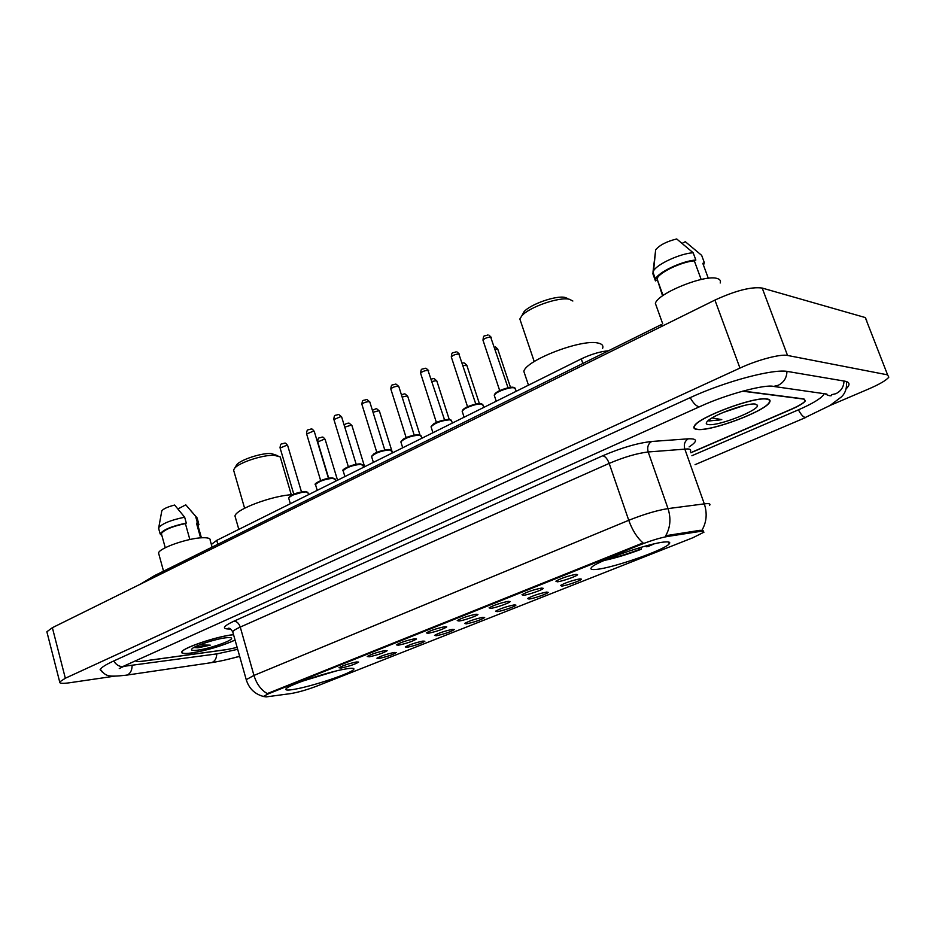 <?xml version="1.0" encoding="UTF-8"?>
<svg xmlns="http://www.w3.org/2000/svg" width="936" height="936" viewBox="0 0 936 936"><rect width="100%" height="100%" fill="white"/><g stroke="black" fill="none" stroke-linecap="round" stroke-linejoin="round"><path stroke-width="1.4" d="M345.829 668.947C328.349 671.685 287.75 685.257 286.006 688.896C285.07 690.323 287.995 690.429 294.805 689.224C312.905 686.123 351.386 673.23 353.703 669.451C354.721 668.082 352.088 667.906 345.829 668.947M665.309 541.956C650.087 542.599 594.957 561.811 591.376 567.625C590.019 569.275 591.634 569.872 596.22 569.416C612.635 568.117 664.595 550.005 669.217 543.863C670.585 542.318 669.275 541.675 665.309 541.956M557.271 581.818L555.902 581.186C561.214 578.214 567.93 575.933 576.026 574.341L577.57 574.681C577.208 576.12 562.22 581.373 557.271 581.818M523.47 595.308L521.972 594.723C527.038 591.891 533.59 589.668 541.64 588.054L543.289 588.37C542.974 589.738 528.501 594.793 523.47 595.308M490.721 608.365L489.095 607.838C493.939 605.136 500.339 602.971 508.318 601.345L510.097 601.626C509.827 602.924 495.823 607.792 490.721 608.365M458.979 621.036L457.224 620.556C461.857 617.971 468.129 615.865 476.038 614.227L477.933 614.461C477.699 615.701 464.139 620.392 458.979 621.036M428.197 633.309L426.313 632.888C430.759 630.419 436.901 628.36 444.752 626.71L446.741 626.909C443.067 629.284 436.878 631.414 428.197 633.309M398.326 645.22L396.337 644.845C400.585 642.482 406.61 640.47 414.391 638.82L416.497 638.984C412.987 641.254 406.926 643.336 398.326 645.22M369.346 656.791L367.228 656.464C371.311 654.194 377.208 652.228 384.93 650.567L387.141 650.695C383.783 652.872 377.851 654.896 369.346 656.791M341.195 668.023L338.972 667.742C342.892 665.566 348.683 663.647 356.335 661.974L358.652 662.068C355.434 664.15 349.608 666.128 341.195 668.023M561.787 586.065L560.477 585.491C565.601 582.648 572.107 580.437 579.992 578.857L581.467 579.162C581.139 580.507 566.572 585.608 561.787 586.065M528.98 599.063L527.541 598.537C532.444 595.822 538.797 593.67 546.624 592.067L548.203 592.348C547.923 593.623 533.836 598.537 528.98 599.063M497.156 611.664L495.6 611.185C500.28 608.599 506.505 606.493 514.262 604.89L515.958 605.124C515.713 606.352 502.082 611.079 497.156 611.664M466.28 623.891L464.607 623.47C469.088 620.989 475.184 618.93 482.882 617.315L484.684 617.526C480.928 619.913 474.798 622.03 466.28 623.891M436.316 635.766L434.515 635.38C438.82 633.005 444.799 631.004 452.427 629.378L454.334 629.554C450.742 631.835 444.74 633.906 436.316 635.766M407.207 647.291L405.3 646.952C409.441 644.682 415.291 642.728 422.861 641.09L424.874 641.23C421.434 643.406 415.549 645.43 407.207 647.291M378.94 658.488L376.927 658.195C380.894 656.019 386.638 654.1 394.15 652.462L396.256 652.567C392.968 654.662 387.2 656.627 378.94 658.488M700.385 531.379L702.222 531.168L703.977 532.163L692.956 537.709L316.228 686.334C306.727 689.879 298.245 692.301 290.78 693.588L266.128 696.899L263.297 696.466L268.62 693.716L641.476 544.319C651.655 540.376 660.453 537.732 667.848 536.41L700.385 531.379L700.011 530.314L703.123 530.572M211.665 545.559L211.361 544.46L216.754 540.365L581.279 358.886C591.072 354.241 600.152 351.526 608.505 350.754M690.803 452.661L791.353 409.184C799.052 405.803 803.72 403.006 805.346 400.807L803.977 398.935L743.079 391.049M136.118 660.816C136.305 661.647 138.469 661.787 142.611 661.237L227.05 649.561L237.147 647.408L227.67 649.42L142.354 661.202C138.458 661.729 136.293 661.635 135.884 660.921M123.88 666.327L217.222 653.831L237.685 649.315M691.891 455.727L798.162 409.945C812.109 403.849 820.603 398.783 823.633 394.758L824.101 393.67M226.804 659.611L239.686 656.393M829.975 405.499L868.585 389.013C879.676 384.205 886.427 380.25 888.826 377.149L887.597 374.856L787.527 355.446C780.577 353.808 757.458 359.915 739.955 368.082L65.333 678.237L59.693 681.934C59.249 683.467 62.501 683.748 69.463 682.777L114.321 676.202M866.701 320.369L865.273 317.55L762.197 288.054C751.421 286.556 735.661 290.569 714.928 300.082L52.369 627.693L46.87 631.765L47.139 632.841M846.062 389.002L848.168 386.498C849.947 383.678 848.847 381.9 844.857 381.174L787.89 371.522C773.826 368.456 725.201 381.385 689.879 397.788L113.186 661.225C105.534 664.759 101.17 667.579 100.105 669.685L102.586 672.376M158.898 573.464L143.559 582.613M661.506 326.5L661.378 324.558M766.947 398.958C754.03 396.384 697.694 417.55 694.29 426.091C693.143 428.115 694.278 429.25 697.694 429.507C711.816 431.262 765.121 411.255 769.591 402.351C770.726 400.479 769.848 399.344 766.947 398.958M233.544 634.643L232.596 634.748C216.251 636.562 182.672 647.934 181.736 651.936C181.151 653.597 184.252 653.971 191.049 653.082C206.809 650.438 221.493 646.121 235.088 640.107M701.883 530.291L701.906 530.291C706.598 522.253 707.405 513.443 704.305 503.86L707.008 503.626C709.699 503.568 710.553 504.153 709.582 505.381M246.472 680.472L246.238 679.653L253.96 675.429C256.569 683.877 261.015 689.937 267.275 693.611L643.055 542.915C637.135 537.826 632.362 530.291 628.746 520.299C643.886 514.262 656.978 510.366 668.023 508.599C671.159 518.427 670.387 527.471 665.718 535.72L700.011 530.314M690.85 452.79L791.294 409.371C798.993 405.99 803.65 403.194 805.276 400.994L803.907 399.122L742.587 391.178M698.045 429.355C712.015 431.086 764.782 411.29 769.205 402.48C770.328 400.62 769.45 399.508 766.572 399.11C753.784 396.571 698.045 417.514 694.676 425.974C693.541 427.974 694.664 429.097 698.045 429.355M720.193 282.988C720.966 280.823 720.006 279.337 717.315 278.542C705.253 274.002 657.411 293.366 655.387 303.416L656.744 307.207M723.083 412.495L743.898 405.557M708.938 421.001L721.761 419.597L712.039 417.936M755.305 404.083C747.349 402.632 714.297 414.367 707.815 420.907C705.475 423.107 705.791 424.347 708.763 424.628C719.082 426.044 759.517 410.05 757.47 405.253L755.305 404.083M701.169 279.49L694.325 260.84C681.197 261.799 658.312 272.926 657.049 278.834L662.583 295.846M694.325 260.84L695.846 260.044L693.167 252.755L676.693 238.949C666.596 241.488 659.587 245.103 655.68 249.783L653.035 271.791M693.167 252.755C680.343 253.445 657.201 264.057 653.562 270.796L652.86 273.721L655.446 280.905L656.92 280.145M695.846 260.044C681.993 260.816 656.873 272.902 655.539 279.291L655.446 280.905M682.204 243.325L685.316 241.699L701.661 255.364L704.317 262.571L702.807 263.355L708.306 278.284M703.509 265.262L704.317 262.571M721.761 419.597C715.584 420.662 711.302 420.79 708.903 420.007M233.567 634.713L232.374 634.854C216.204 636.644 182.976 647.899 182.052 651.854C181.467 653.492 184.532 653.866 191.26 652.989C207.02 650.345 221.621 646.027 235.076 640.048M212.109 547.115L210.19 540.318C210.623 538.411 208.003 537.556 202.34 537.744C187.844 538.095 159.003 548.18 158.558 553.024L158.944 554.416M194.044 647.408L198.526 647.689L210.237 645.161L199.426 644.939M225.658 637.814C215.467 638.984 194.922 645.676 192.032 648.765C190.523 650.345 192.418 650.801 197.73 650.134C209.828 648.66 233.239 640.399 231.543 638.177C231.192 637.498 229.238 637.369 225.658 637.814M189.844 539.522L185.386 523.575C172.166 526.418 164.151 529.764 161.355 533.602L161.647 534.643M185.386 523.575L186.299 523.095L184.661 517.222L174.634 505.042C167.813 506.797 163.531 508.728 161.811 510.822L161.671 511.618M184.661 517.222C171.393 519.913 162.77 523.329 158.769 527.495L158.839 529.168M161.343 533.672L161.6 534.585M186.299 523.095C171.978 526.102 163.262 529.694 160.138 533.894L161.928 535.673M201.404 537.802L197.742 524.78L196.49 523.201L200.608 537.861M197.356 518.205L185.773 504.832L177.992 508.927M195.764 516.906L197.402 522.733L196.49 523.201M198.046 525.833L198.947 524.488L197.402 522.733M210.237 645.161C203.709 646.46 198.713 646.998 195.273 646.764M197.8 647.782L194.501 647.56M567.707 298.549L565.18 297.484C556.405 295.121 530.267 304.223 523.973 311.805L522.136 315.256M572.855 301.018L569.451 299.286C559.365 296.572 529.051 307.125 521.82 315.83L519.843 318.989L520.884 322.078M602.644 348.297C603.591 345.513 601.883 343.734 597.531 342.95C580.648 339.078 525.74 360.43 523.844 371.405L525.19 375.406M641.441 547.197L641.417 549.21C627.658 554.369 615.186 558.137 604.001 560.512M606.622 559.377C616.567 557.248 627.635 553.901 639.814 549.35L641.417 549.21M639.814 549.35L638.668 548.016M645.594 546.039L647.841 546.647L654.042 543.91M646.238 546.788L651.234 544.577M277.746 455.68L271.007 453.469C261.308 452.989 240.997 459.599 236.855 464.572L235.825 466.292M291.271 494.746L280.227 456.943L274.189 455.282C263.016 454.756 239.487 462.407 234.725 468.117L233.567 470.001L234.059 471.709M302.808 681.045L335.287 671.194M305.943 679.922L332.069 672.001M292.535 494.653C272.75 495.483 235.778 509.242 234.971 515.982L235.603 518.181M641.476 544.319L641.218 543.57M667.848 536.41L667.462 535.298M268.62 693.716L268.433 693.085M582.847 363.46L581.279 358.886M217.866 544.261L216.754 540.365M210.916 662.735L212.308 662.349C215.116 660.921 216.602 658.102 216.742 653.901M126.173 675.207L127.6 674.809C130.455 673.288 131.964 670.293 132.105 665.8M113.689 660.991C116.239 664.946 119.317 666.771 122.92 666.502L699.917 406.575M690.206 397.636C693.237 403.112 696.138 406.13 698.911 406.68L700.245 406.435C726.734 394.161 765.449 384.029 773.545 386.428L770.129 386.147M786.954 371.381C786.755 377.805 783.853 382.438 778.249 385.281L773.545 386.428L826.874 394.079M843.991 381.022C843.804 386.896 841.09 391.119 835.848 393.705L831.449 394.735L831.601 395.577C830.279 396.15 828.103 395.565 825.061 393.81M846.495 382.145C846.94 388.569 845.149 393.553 841.136 397.121L829.975 405.51L805.264 417.491C803.217 417.046 800.935 414.496 798.42 409.839M52.369 627.693L65.333 678.237M714.928 300.082L739.955 368.082M762.197 288.054L787.527 355.446M865.273 317.55L887.597 374.856M690.323 451.339C691.201 449.877 690.277 449.081 687.539 448.929L648.192 451.971C637.077 453.281 624.078 457.084 609.184 463.402L240.259 627.073C235.907 629.027 233.392 630.583 232.725 631.753L233.029 632.806M230.537 629.004L230.244 629.015C221.446 629.156 222.639 626.558 233.836 621.212L602.737 455.762C621.422 447.771 637.732 443.009 651.667 441.476C648.133 443.758 646.975 447.256 648.192 451.971L668.023 508.599L704.305 503.86L684.801 449.011C683.596 444.436 684.754 441.043 688.264 438.82C697.577 438.493 697.858 441.184 689.107 446.905M233.836 621.212C236.749 621.27 238.891 623.224 240.259 627.073L253.96 675.429L628.746 520.299L609.184 463.402C607.394 458.839 605.241 456.288 602.737 455.762M651.667 441.476L688.264 438.82M510.494 387.399L497.847 349.432L495.132 348.964M479.372 403.568L466.924 365.602L463.156 365.414M449.198 419.34L436.925 381.303L436.141 380.706L432.175 381.443M419.948 434.842L407.792 396.536L406.961 395.963L402.141 397.051M392.476 452.884L379.49 411.349L378.624 410.787L373.019 412.261M364.619 466.748L351.983 425.728L351.082 425.19L344.776 427.144M337.545 480.226L325.237 439.709L324.301 439.195L317.749 441.956M516.204 391.283L515.502 389.189L513.782 387.761C508.856 387.036 494.828 392.383 494.243 395.214L494.582 396.232M508.061 387.82L490.686 337.135C487.211 337.299 484.637 338.305 482.976 340.154L483.128 340.622M494.676 394.512C494.653 391.962 508.201 386.662 512.951 387.375M483.76 407.429L483.105 405.405L481.268 404.024C476.272 403.404 462.688 408.552 462.162 411.243L462.466 412.203M475.804 404.06L458.862 354.007C455.411 354.194 452.895 355.177 451.304 356.932L451.456 357.376M462.595 410.553C462.536 408.119 475.652 403.03 480.46 403.638M452.322 423.084L451.69 421.13L449.736 419.796C441.23 420.58 434.994 422.908 431.04 426.793L431.332 427.693M444.53 419.819L427.998 370.375C424.593 370.586 422.124 371.534 420.603 373.207L420.732 373.628M431.473 426.102C434.83 422.464 440.657 420.217 448.964 419.398M421.832 438.27L421.235 436.375L419.176 435.076C410.752 435.907 404.644 438.165 400.854 441.874L401.123 442.728M414.192 435.088L398.911 386.872L398.057 386.24C394.688 386.474 392.266 387.399 390.815 389.002L390.932 389.388M401.287 441.195C404.492 437.72 410.202 435.544 418.415 434.69M392.254 452.989L391.681 451.164L389.505 449.912C381.174 450.778 375.196 452.977 371.569 456.522L371.814 457.318M384.755 449.912L369.895 402.258L368.995 401.649C365.66 401.895 363.285 402.796 361.893 404.329L362.01 404.691M371.99 455.855C375.043 452.521 380.636 450.415 388.779 449.526M363.531 467.286L362.992 465.52L360.711 464.315C352.462 465.204 346.601 467.345 343.126 470.738L343.348 471.487M356.183 464.303L341.722 417.199L340.774 416.614L333.918 419.562M343.559 470.083C346.46 466.888 351.948 464.841 360.009 463.928M335.65 481.174L335.135 479.454L332.76 478.296C324.581 479.22 318.837 481.303 315.49 484.555L315.713 485.257M328.431 478.273L314.356 431.707L313.373 431.145L306.634 434M315.923 483.9C318.708 480.847 324.078 478.858 332.069 477.91M308.564 494.653L308.061 492.991L305.592 491.88C297.508 492.827 291.856 494.863 288.651 497.975L288.85 498.642M301.462 491.856L287.75 445.817L286.732 445.267L280.11 448.04M289.084 497.332C291.728 494.407 297.016 492.465 304.914 491.494M668.573 542.002L669.217 543.863M353.399 668.433L353.703 669.451M785.339 426.184L695.074 464.665M239.651 656.265C228.84 659.307 219.352 661.448 211.15 662.7L126.418 675.16C107.113 677.325 106.014 676.131 100.292 669.369M805.873 417.433L785.55 426.102M119.258 668.561L124.301 666.139M46.87 631.765L59.693 681.934M661.225 324.64L154.3 575.745L140.4 584.169M263.075 696.349C254.51 693.915 248.894 688.346 246.238 679.653L232.725 631.753C230.724 628.91 229.215 627.763 228.22 628.302L230.092 628.735M754.72 404.036L757.47 405.253M657.049 278.834L663.062 295.507M655.68 249.783L653.562 270.796M652.942 272.095L655.539 279.291M655.387 303.416L662.735 323.879M230.584 637.662L231.543 638.177M161.355 533.602L165.262 547.747M161.811 510.822L158.769 527.495M158.535 528.044L160.138 533.894M158.558 553.024L163.543 571.171M190.827 510.752L196.455 517.175M197.32 518.696L198.631 523.353M495.46 346.882L497.695 348.999M462.361 362.992L463.531 362.887M464.42 363.039L466.795 365.192M431.391 379.021L433.52 378.612M434.304 378.717L436.796 380.917M401.415 394.77L404.387 393.88M405.066 393.962L407.675 396.174M372.411 410.296L376.085 408.716M376.693 408.775L379.373 410.998M344.366 425.81C344.635 424.312 346.051 423.423 348.578 423.13M349.116 423.166L351.877 425.412M328.711 478.226L317.655 441.652C318.462 436.387 318.298 438.727 321.844 437.147M322.323 437.17C322.698 436.702 323.634 437.44 325.155 439.405M515.221 388.194L513.349 387.328M491.26 337.334L489.025 335.182M513.185 387.317C511.243 386.451 499.099 390.195 497.098 392.032L494.243 395.214L496.232 401.228M487.937 334.948C483.456 336.726 483.748 334.339 482.976 340.154L499.707 390.628M482.836 404.469L480.823 403.591M459.494 354.217L457.096 352.006M480.683 403.58C478.741 402.808 466.982 406.353 464.97 408.131L462.162 411.243L464.104 417.222M456.148 351.842C452.018 353.469 451.983 351.292 451.304 356.932L467.555 406.786M451.433 420.252L449.292 419.351M428.676 370.597L426.161 368.351M449.163 419.34C442.74 419.96 437.533 421.492 433.543 423.926L431.04 426.793L432.947 432.736M425.318 368.222C421.235 369.931 421.34 367.544 420.603 373.207L436.387 422.44M420.989 435.544L418.72 434.643M398.795 386.474L396.162 384.205M418.603 434.632C412.179 435.298 407.066 436.796 403.276 439.124L400.854 441.874L402.714 447.782M395.425 384.111C391.657 385.679 391.447 383.503 390.815 389.002L406.154 437.638M391.459 450.38L389.048 449.479M369.779 401.883L367.052 399.59M388.955 449.479C382.379 450.228 377.348 451.702 373.838 453.901L371.569 456.522L373.382 462.384M366.409 399.532C362.758 401.088 362.536 398.888 361.893 404.329L376.81 452.38M362.782 464.771L360.255 463.882M341.617 416.848L338.797 414.554M360.173 463.87C350.906 464.197 340.47 470.434 343.126 470.738L344.904 476.564M338.235 414.496C334.655 416.075 334.515 413.782 333.813 419.211L348.332 466.69M334.936 478.752L332.303 477.863M314.25 431.379C312.647 429.296 311.676 428.536 311.372 429.086M332.221 477.863C324.453 477.793 312.636 484.275 315.49 484.555L317.234 490.335M310.869 429.051C307.453 430.572 307.195 428.349 306.54 433.672L320.662 480.601M307.874 492.336L305.066 491.447L290.593 495.682L288.651 497.975L290.347 503.72M287.656 445.501C286.053 443.418 285.07 442.646 284.719 443.208M284.275 443.184C280.8 444.752 280.823 442.4 280.028 447.736L293.775 494.114M523.844 371.405L528.477 385.176M519.843 318.989L534.234 361.553M523.973 311.805L521.82 315.83M234.971 515.982L238.82 529.378M233.567 470.001L244.6 508.225M236.855 464.572L234.725 468.117"/></g></svg>
